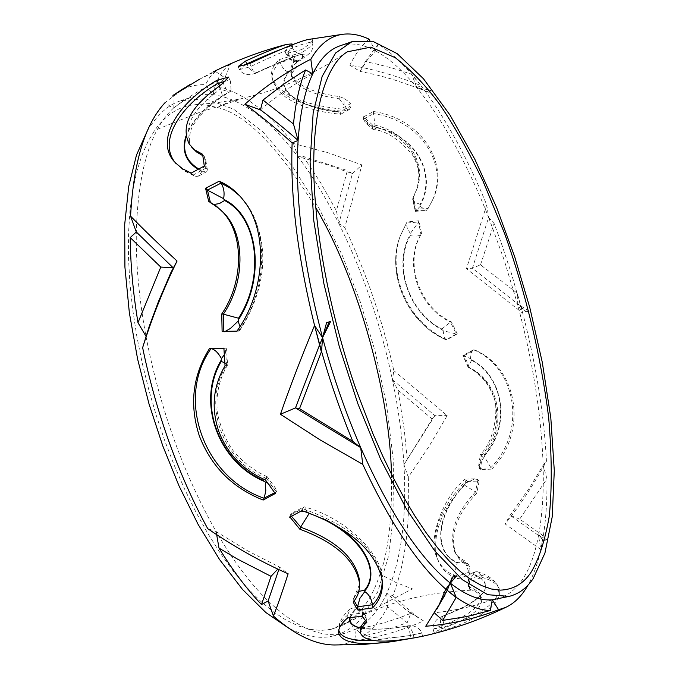<?xml version="1.0" encoding="UTF-8"?>
<svg xmlns="http://www.w3.org/2000/svg" width="679" height="679" viewBox="0 0 679 679"><rect width="100%" height="100%" fill="white"/><g stroke="black" fill="none" stroke-linecap="round" stroke-linejoin="round"><path stroke-width="0.51" stroke-dasharray="3.4 2.55" d="M236.937 331.148L239.611 330.665L239.976 326.624M222.457 331.776L238.516 331.157M224.053 331.793L224.766 331.675M210.337 202.215L210.541 203.046L212.018 203.955L214.029 204.447M208.716 201.383L210.541 203.046M358.818 591.409L355.584 593.735L353.284 599.065L354.226 600.822M353.284 599.065L353.19 602.103M308.597 512.789L322.983 518.637M304.277 511.346L307.137 511.779L308.495 512.67M291.359 516.082L290.688 514.427L293.031 512.518L300.992 511.134M290.485 515.013L289.797 516.872M289.695 516.923L290.688 514.427M307.137 511.779L304.464 506.882L303.903 506.95L302.775 508.571L290.51 514.86M302.775 508.571L301.968 510.625M444.074 615.692C486.385 598.844 496.256 584.942 473.679 573.993L473.687 574.51L481.309 578.381L483.745 580.791L485.179 583.473L485.578 586.401L484.908 589.508L483.193 592.767L476.59 599.489L466.091 606.203L442.98 616.125C442.487 617.406 443.005 620.92 444.524 626.658L445.365 629.815L434.034 632.336L433.194 629.178L444.524 626.658M473.28 573.526L473.679 573.993M468.154 578.678L469.834 581.886L481.971 577.362L480.783 574.952L477.21 571.71L475.419 571.845L473.288 573.517L470.106 573.831L467.933 577.702L468.493 579.679L468.518 586.749L469.579 589.219L469.554 582.158L468.493 579.679M442.98 616.125L441.401 616.77C436.105 619.027 433.304 622.923 432.998 628.457L433.194 629.178M444.567 615.463L443.387 615.861C440.688 617.525 439.882 620.81 440.977 625.707L433.185 629.221L432.998 628.457M481.971 577.362C491.528 580.019 497.368 584.008 499.481 589.313C502.205 603.351 484.169 616.846 445.365 629.815M468.629 579.484L480.783 574.952M473.687 574.51C469.792 576.819 467.873 580.095 467.933 584.33L468.518 586.749M433.185 629.221L433.983 632.327L441.774 628.754L440.977 625.707M491.757 469.104C528.177 432.489 518.289 368.179 474.689 349.94L472.754 350.228L471.209 353.08L470.403 358.605L471.574 360.303C503.462 377.168 510.566 424.502 485.001 454.582L484.331 456.695L491.757 469.104L480.588 469.664L479.349 468.349L490.544 467.789M484.865 455.524C511.295 425.02 503.835 376.616 471.234 359.539M484.331 456.695L478.636 465.921L479.349 468.349M471.574 360.303L468.026 367.05L469.562 367.704C500.881 382.566 507.96 429.221 482.217 456.959L481.114 455.804L479.247 468.213L478.873 467.831M481.114 455.804L480.418 454.31L485.001 454.582M473.679 349.872L462.959 355.516L470.411 358.605M468.603 367.483L463.146 355.473M463.392 355.457L464.428 355.516L474.689 349.94M464.428 355.516L463.375 355.575M469.562 367.704L464.343 355.804M372.143 126.676L363.52 118.995L365.387 122.653L372.712 129.18L372.194 124.605L363.571 116.898L373.535 111.509C420.793 118.256 449.999 163.079 432.947 199.287L428.093 208.487L415.904 209.157L413.256 197.173L417.593 187.158C426.48 160.668 405.117 130.461 372.194 124.605M420.114 204.32L420.309 205.219C437.692 175.233 416.312 135.52 376.327 127.287L365.387 122.653M376.327 127.279L376.887 127.788L373.331 129.57L372.712 129.18M376.887 127.788C416.023 135.987 436.784 174.876 420.106 204.311M420.106 204.32L414.996 202.359L412.679 199.422L417.093 188.473C419.232 176.735 420.887 170.387 412.45 154.854C398.59 138.822 385.545 130.393 373.331 129.57M416.244 209.421L415.395 211.347L420.165 206.34L420.309 205.219M412.773 198.438L415.319 210.974M363.596 116.686L363.511 119.487M363.571 116.898L363.52 118.995M413.256 197.173L412.798 198.37M415.429 210.439L415.904 209.157M420.165 206.34L426.2 210.49L427.371 209.836L415.607 210.609M375.19 126.718L373.492 113.597C420.276 120.251 449.226 164.564 432.379 200.39L428.093 208.487M363.528 118.944L373.484 113.766M373.535 111.509L373.492 113.597M246.469 64.318L239.424 69.538L239.772 70.293C243.354 74.342 247.894 75.547 253.386 73.926L255.363 73.417C254.532 73.502 253.114 71.219 251.12 66.559L251.026 66.33C287.989 48.88 308.597 40.944 312.858 42.522C313.69 43.838 310.193 47.106 302.359 52.334L301.756 49.533L288.728 52.962L285.036 50.577L292.097 44.441M256.67 72.619L257.146 72.271C278.135 62.604 292.59 56.705 300.5 54.592L300.525 54.583C306.653 53.285 305.805 55.339 297.996 60.728L298.234 60.889C306.373 55.271 307.281 53.132 300.958 54.49L300.916 54.498C292.81 56.688 278.067 62.723 256.67 72.619L253.386 73.926M257.146 72.271C253.157 72.407 249.762 69.716 246.961 64.191M297.996 60.728L293.863 60.728L290.001 59.192L285.791 53.395C291.011 49.898 293.286 47.717 292.624 46.859C291.775 46.07 287.862 46.944 280.868 49.457M285.834 53.548L289.144 55.958L291.147 59.811L292.725 61.093L295.679 61.806L298.234 60.889M238.159 66.55L239.772 70.293M238.091 66.508L239.424 69.538M285.036 50.577L285.791 53.395M289.144 55.958L288.346 52.979M288.728 52.962L289.526 57.07M298.089 61.195L300.177 60.592L301.866 58.683L302.554 56.289L302.41 52.555L289.364 55.992M239.475 69.606L251.12 66.559M249.796 63.503L251.026 66.33M307.638 39.577L312.323 39.569C313.18 40.918 309.658 44.237 301.756 49.533M479.247 468.213L480.367 469.384L482.217 456.959M441.774 628.754C469.817 618.739 483.075 608.52 481.538 598.106C480.24 594.227 476.251 591.265 469.579 589.219M543.192 535.756L519.698 519.121L546.96 478.822C547.274 505.566 545.22 529.145 540.798 549.549L543.192 535.765L540.798 549.549C537.768 563.358 533.533 575.164 528.109 584.959M519.698 519.121L510.082 515.327L538.532 535.417L540.798 549.549L505.1 523.933C520.029 505.32 533.813 484.407 546.451 461.211C544.049 414.394 536.138 365.056 522.728 313.206L517.347 303.734L517.313 293.328L522.728 313.206L517.313 293.328M368.994 39.119C361.839 45.247 355.448 53.947 349.812 65.201C373.034 69.003 396.748 75.81 420.963 85.605C445.118 117.331 467.042 157.095 486.741 204.897L466.456 268.689L522.728 313.206L511.61 274.163L500.983 242.165L494.108 223.476L488.651 217.399L472.406 268.222L517.356 303.725L526.615 311.754L525.936 312.009L529.238 311.143L526.615 311.754M216.677 534.721L216.126 531.555C183.517 474.146 160.125 409.013 145.934 336.156C139.076 298.853 135.859 264.131 136.301 231.98C138.109 170.964 150.398 129.757 173.17 108.36L165.09 102.614L168.392 100.017L181.896 90.239L199.219 79.418L213.198 71.932L230.512 64.106C224.146 68.112 219.054 75.301 215.226 85.681C241.342 91.538 267.407 110.796 293.43 143.473L328.492 152.885L361.932 164.912L344.805 227.541C366.066 272.287 382.404 319.979 393.828 370.607L392.437 379.722C398.48 408.834 402.308 437.14 403.937 464.648L434.891 415.633L432.141 418.994L403.937 464.648L408.308 477.201L428.924 446.536L447.164 415.599L393.828 370.607M408.308 477.201C410.226 524.672 405.066 564.173 392.835 595.721L386.75 593.378L406.577 610.328L410.922 613.239M403.937 464.648C406.95 517.525 401.221 560.438 386.75 593.378C378.941 610.183 368.773 622.049 356.263 628.975C375.589 625.707 393.812 620.462 410.931 613.256L407.205 622.677L382.285 631.445L363.01 636.274L356.263 628.975L354.616 640.883C379.544 637.148 402.52 630.485 423.526 620.886L415.599 615.709L392.835 595.721M354.616 640.883L345.076 643.913L334.798 644.974M468.485 571.226L465.488 562.687L466.371 561.754L469.613 566.473L470.174 574.459L468.485 571.226L469.936 574.697L457.714 578.864L456.008 574.561L455.524 570.318L456.28 565.284L457.332 562.883L458.028 562.653C432.362 552.825 436.809 513.791 464.555 485.179L465.353 483.244L464.988 479.221L467.602 481.411C441.851 508.121 431.708 533.669 437.174 558.036C440.45 568.051 447.291 574.994 457.714 578.864M467.602 481.411L478.933 481.063L477.795 479.756L466.456 480.112M465.353 483.244L474.893 478.839L477.49 479.408L478.933 481.063M479.111 481.292L476.692 493.243L475.495 491.851L464.555 485.179M469.613 566.473C462.671 563.519 457.892 558.707 455.269 552.027C449.99 533.711 457.128 514.122 476.692 493.243M416.575 637.471L422.525 636.274L421.625 632.09C418.247 626.929 413.384 624.892 407.027 625.979L405.448 626.233C409.114 626.114 411.737 628.941 413.316 634.704L421.863 633.083L421.625 632.09M421.863 633.083L422.525 636.274M422.576 636.265L420.938 636.63M288.779 72.127C291.911 69.699 293.438 65.507 293.362 59.565L292.649 55.712L296.18 59.421L296.893 63.546L296.443 66.635L294.049 70.285L288.94 72.874L288.787 72.135C285.002 71.074 282.15 67.866 280.223 62.51L279.476 59.54C272.143 66.109 269.886 72.882 272.686 79.85C281.429 95.162 304.184 104.88 340.934 108.996L340.552 114.318L339.042 112.154L339.602 111.84C299.371 108.037 272.644 88.873 288.94 72.874M294.049 70.285C291.13 74.469 290.434 76.549 291.953 76.532C297.326 87.744 313.087 95.162 339.245 98.786L339.186 96.562C312.713 92.913 296.765 85.384 291.342 73.969C289.687 69.003 291.299 64.157 296.18 59.421M339.186 96.562L343.964 98.234L350.848 103.301L350.933 106.679L349.303 109.548L339.602 111.84M350.924 106.679L350.848 103.301M350.831 103.539L340.934 108.996M279.476 59.54L292.326 55.712L293.09 58.7L280.223 62.51M457.281 333.83L446.918 339.746C408.707 323.263 386.096 273.204 400.457 235.511L407.052 221.872L418.943 220.794L421.574 233.406L420.191 235.927C404.472 264.683 420.259 307.774 451.459 321.956L457.281 333.83L456.33 333.966L450.516 322.092L451.459 321.956M226.565 365.591L225.445 348.225L225.878 348.106L226.548 348.904L227.584 364.954L225.038 365.82M224.274 354.71L226.548 348.904M224.808 362.773L227.584 364.954M264.216 479.459L267.237 476.743L266.44 478.381C222.389 461.559 201.476 403.81 226.48 365.608M266.491 478.296L276.251 491.774L275.903 488.736L267.781 483.227M223.603 348.081L225.878 348.106M223.909 348.412L225.445 348.225M265.497 480.002L266.44 478.381M276.251 491.774L275.284 493.523M275.233 493.913L276.548 491.29M274.698 492.733L276.243 491.927M225.326 348.064L223.654 348.132M349.507 617.652L355.176 608.511L357.858 607.552L361.771 609.912L365.412 615.191L366.652 619.299L366.804 622.422M365.412 615.191L361.203 611.075L355.372 609.513L350.135 617.593M360.32 627.88C370.98 630.129 385.961 629.594 405.253 626.267M414.012 637.87L413.316 634.704M366.652 619.299L362.391 612.203M361.771 609.912L362.331 613.12L347.801 614.648L350.177 609.012L352.443 608.121L355.176 608.511M421.82 633.032L410.439 635.23C409.174 629.484 408.037 626.403 407.027 625.979M405.855 626.174C386.478 629.535 371.32 630.163 360.371 628.05M347.767 617.805L347.801 614.648M410.439 635.23L411.126 638.379M362.671 616.388L362.51 613.222M362.331 613.12L362.297 616.294M465.488 562.679L458.028 562.653M468.858 572.261L456.619 576.446M464.733 484.348C436.529 513.171 431.878 552.545 457.34 562.883M477.906 479.892L475.495 491.851M442.258 329.824L441.851 329.001C408.868 312.204 393.26 266.338 410.269 235.638L410.099 234.773C392.555 265.973 408.52 312.883 442.258 329.824L443.149 330.732L456.33 333.966M441.851 329.001L450.516 322.092M410.269 235.638C415.54 236.547 419.087 236.165 420.929 234.467L419.605 236.886C404.056 265.387 419.571 307.918 450.567 322.084M421.574 233.406L420.938 234.45L418.578 222.075L410.286 233.584L410.099 234.773M457.196 334.17L456.016 334.076M418.578 222.075L419.232 221.023M418.943 220.794L418.323 222.373M410.286 233.584L407.094 227.686L406.517 223.06L418.425 221.991M443.149 330.732L444.193 337.344L446.052 339.729C408.138 323.552 385.842 273.841 400.05 236.521L407.052 221.872M456.271 334.136L445.984 339.721M446.918 339.746L446.052 339.729M288.694 72.611C272.135 88.694 298.463 108.105 339.042 112.154M350.899 105.831L340.985 111.271M347.546 109.743L344.126 105.092L343.964 98.234M293.362 59.565L293.09 58.7M293.235 58.649L296.748 62.298M339.245 98.786L344.126 105.092M218.944 86.445L220.293 89.178L227.219 91.317L223.119 82.94M202.605 154.286L205.601 159.064C206.306 163.155 204.786 166.847 201.043 170.157L201.162 170.93L198.081 169.309M219.665 85.953L222.423 95.68L231.098 91.079L227.219 91.317M223.077 95.501C203.632 108.173 191.308 121.914 186.105 136.725M198.735 168.952L201.043 170.157M204.32 156.408L206.238 167.789L207.384 169.725L206.764 171.643L201.756 171.736L201.162 170.93M206.238 167.789L204.498 165.651M206.747 168.528L204.286 166.016M206.161 168.002L193.099 175.038L195.391 176.464L198.361 176.175L201.756 171.736M224.376 81.497L229.858 79.986L230.47 81.2L231.106 91.079M185.97 136.055C191.41 121.558 203.556 108.105 222.423 95.688M193.099 175.038L191.215 173.077M228.467 77.067L230.478 81.2M229.858 79.986L228.433 77.1M431.021 90.299L429.001 92.599L427.609 91.385L431.021 90.299L416.838 87.599L411.635 74.206L420.963 85.605L416.838 87.608L429.001 92.599M365.361 61.628L378.084 44.084C392.284 53.166 406.577 67 420.963 85.605L411.279 74.079L391.741 67.908L375.283 63.707L365.361 61.619L360.048 71.38L375.903 74.766L392.173 79.163L427.609 91.385M378.084 44.084L375.538 50.9L367.449 59.82L360.048 71.38L349.812 65.201M340.077 45.807C350.958 42.293 362.773 43.991 375.538 50.9L369.851 40.647M517.033 293.099L480.528 264.81L472.406 268.222L466.456 268.689M529.238 311.143L517.356 303.725L525.936 312.009M480.52 264.81L494.108 223.476M375.538 50.9C389.109 58.352 402.876 70.591 416.838 87.599C443.489 120.811 467.432 164.072 488.651 217.399L486.741 204.897M546.96 478.822L543.124 465.242L529.612 487.692L510.082 515.327L505.1 523.933M488.651 217.399L504.098 259.836L517.356 303.725C532.786 360.753 541.384 414.589 543.124 465.242C543.879 491.571 542.343 514.962 538.532 535.417L544.1 538.685L543.523 540.569L547.045 539.771L538.532 535.417L543.361 535.867M547.045 539.771L544.1 538.685M497.053 599.107C517.873 593.064 531.699 571.837 538.532 535.417L543.523 540.569M543.124 465.242L546.451 461.211M456.169 576.208L453.597 574.638L452.256 577.15M434.696 613.137L434.28 612.764L436.843 609.224M492.275 599.837C473.492 606.466 454.166 610.769 434.28 612.764L425.75 626.242M452.723 577.031L453.597 574.638M321.362 351.883L321.549 351.442M260.43 109.879C276.608 96.045 294.058 84.026 312.773 73.841M356.263 628.975L344.134 633.507C321.642 638.489 296.307 627.651 268.129 600.983C250.296 583.626 232.965 560.481 216.126 531.555L207.74 528.678M216.126 531.555L247.708 550.847L279.595 567.126L288.134 573.789M278.823 569.562L279.587 567.143L277.787 569.07M215.438 71.439L209.947 77.1L205.398 84.637L212.858 94.585L215.226 85.681M199.575 79.214L215.438 71.448L224.919 77.788C207.231 85.537 189.984 95.731 173.17 108.36L182.15 101.502L191.919 96.893L202.172 94.619L212.858 94.585L218.248 84.663L224.927 77.805L230.512 64.106M293.43 143.473L297.92 156.671L325.564 164.242L352.401 173.629L361.932 164.912M212.858 94.585C241.181 98.633 269.529 119.334 297.92 156.671L303.267 156.45L347.393 170.556L336.394 210.719L338.863 223.527L344.805 227.541M173.17 108.36L172.984 96.545M297.92 156.671C312.612 176.082 326.26 198.361 338.863 223.527L352.401 173.637M352.401 173.629L347.393 170.556M338.863 223.527C362.815 271.914 380.673 323.985 392.437 379.722L397.877 390.06L398.819 395.042L404.26 429.731L407.239 458.817M303.267 156.45L320.327 182.227L336.394 210.719M392.437 379.722L434.883 415.633L447.164 415.599M397.877 390.06L432.141 418.994M177.805 92.089C186.402 86.904 195.603 84.417 205.398 84.637M410.931 613.256L423.526 620.886M386.75 593.378L387.641 606.992L407.205 622.685M387.641 606.992C380.936 619.868 372.72 629.628 363.01 636.274M391.452 474.154C392.216 517.916 388.413 551.238 380.053 574.103C371.82 599.107 359.42 616.133 342.853 625.181L331.072 629.365L321.099 630.426L310.278 629.391L298.667 626.063L286.385 620.283L273.561 611.94L260.354 601L246.961 587.505L233.593 571.574L220.446 553.419L207.749 533.329L195.688 511.643L184.433 488.736L174.113 465.022L164.836 440.883L156.45 416.006L148.862 390.026L142.25 363.265L136.793 336.13L132.617 309.055L129.816 282.489L128.458 256.866L128.543 232.608L130.037 210.074L132.846 189.543L136.869 171.218L141.962 155.228L147.954 141.622L154.676 130.36C165.905 114.547 179.366 105.992 195.06 104.702L206.11 104.99L217.399 107.52L230.028 101.366L242.454 98.557L198.387 112.824L154.676 130.36M217.399 107.52C245.739 114.055 278.534 147.436 315.777 207.655M331.072 629.365L356.662 618.017L412.433 588.863L396.281 582.65L380.053 574.103M147.411 130.665C157.341 114.581 168.451 104.608 180.75 100.747L205.474 98.727L233.474 109.124L263.113 132.108L292.276 166.126L319.011 208.156L341.902 254.532L360.252 301.765L375.08 351.102L386.512 404.361L393.158 458.648L393.99 510.328L388.685 555.719L377.711 591.927L362.238 617.415C354.319 626.895 344.491 633.117 332.752 636.062C319.868 639.168 305.168 636.529 288.66 628.134M238.397 331.157C266.092 292.768 269.614 234.45 246.29 203.658L239.619 195.781M210.448 202.962L220.7 209.87M359.531 584.05L357.706 592.08L353.275 599.217M382.082 579.535L381.64 575.656C374.248 546.968 347.937 524.655 302.715 508.715M480.876 575.13C490.34 577.753 496.111 581.682 498.199 586.919L499.481 589.313M477.21 571.71C493.684 576.811 497.469 584.627 498.216 586.945C500.839 600.788 482.973 614.096 444.592 626.887M441.019 625.868C468.79 615.98 481.92 605.914 480.409 595.653C479.119 591.825 475.173 588.897 468.569 586.877M473.755 349.872C516.838 368.026 526.87 431.751 490.637 467.882M481.173 455.864C506.619 428.194 499.736 382.175 468.646 367.492M417.11 188.439C425.886 162.196 404.828 132.422 372.143 126.566M413.35 634.873C382.209 640.28 364.615 638.803 360.566 630.435M365.472 620.547L366.66 619.46M347.801 614.877C341.257 620.581 338.235 625.597 338.753 629.917L338.745 630.273M350.177 609.012C342.241 615.921 338.431 622.898 338.753 629.942L338.779 630.095M372.474 640.407L410.489 635.468M456.695 576.624C446.442 572.753 439.678 565.879 436.402 556.008L436.342 555.821C430.987 531.767 441.053 506.568 466.541 480.206M475.555 491.927C456.212 512.645 449.125 532.039 454.285 550.109L454.319 550.185C456.916 556.755 461.644 561.482 468.518 564.351M420.972 234.399L420.191 235.927M340.977 111.11C304.582 107.044 282.065 97.453 273.408 82.337L273.399 82.303C270.649 75.437 272.907 68.766 280.164 62.29M296.723 62.145C291.902 66.814 290.306 71.592 291.936 76.489L291.35 73.96M204.235 156.297L202.817 155.695M191.699 147.173L191.079 146.299C188.075 145.085 189.034 129.451 194.61 123.103C201.638 112.247 213.172 101.96 229.196 92.242M189.288 144.177L191.045 146.274C182.252 128.39 191.996 109.37 220.31 89.195M175.997 163.554L183.296 170.005L192.955 174.893M246.205 203.539C273.467 244.881 264.156 292.827 239.611 330.665M246.197 203.725L244.83 202.172M238.66 331.148L224.206 331.785M220.446 209.624L212.018 203.946M359.539 584.313L355.584 593.735M293.039 512.526L303.903 506.95M381.64 575.656C381.479 555.422 347.41 518.357 304.464 506.882M381.921 578.525L381.742 575.834M441.401 616.778L443.387 615.861M475.41 571.845L470.106 573.84M467.933 584.33L467.941 577.702M443.896 615.632C454.361 611.881 462.951 607.951 469.681 603.86L476.811 598.505L479.722 595.245L481.538 598.106M478.644 465.921L480.342 454.591M473.068 350.016L462.993 355.49M468.026 367.05L462.968 355.507M468.485 367.441C480.24 373.747 488.456 383.236 493.132 395.925C498.59 402.876 496.51 439.118 480.418 454.31M415.285 211.186L412.688 199.422M417.593 187.158L417.101 188.448M415.395 211.339L426.2 210.49M432.379 200.39L427.371 209.836M432.947 199.287L432.353 200.441M292.607 46.843C291.537 51.12 302.656 55.805 301.204 54.413L300.525 54.583M291.155 59.811L288.898 58.352M292.174 44.772L292.674 46.859M296.935 61.611L299.074 61.059M255.397 73.408C281.513 61.526 296.681 55.228 300.916 54.498M312.858 42.522C312.773 53.072 311.525 51.46 300.177 60.592M300.5 54.583L300.958 54.481M312.323 39.569L312.858 42.548M267.237 476.743C255.287 471.336 244.907 463.74 236.08 453.945C224.494 442.818 215.956 412.297 217.076 407.841C216.287 392.36 219.75 378.144 227.465 365.183M275.895 488.736L267.254 476.794M406.382 626.089L405.448 626.233M360.566 630.426L360.252 627.32C356.161 626.598 372.873 632.302 405.363 626.25M357.858 607.561L352.443 608.112M436.342 555.821C428.457 541.715 440.875 499.175 464.988 479.221M465.174 479.145L474.893 478.839M436.351 556.025L437.174 558.036M454.319 550.185C454.438 553.75 458.452 557.603 466.371 561.754M445.772 339.678C407.595 323.382 385.613 273.858 400.177 236.165M400.457 235.511L400.007 236.504M273.399 82.303L277.312 89.305L281.064 93.447L287.047 98.183L294.168 102.334L305.431 107.078L315.489 110.1L325.122 112.222L340.451 114.344M349.32 109.54L340.552 114.318M273.416 82.363L272.686 79.85M207.375 169.733L205.593 159.064M206.764 171.643L198.361 176.175M176.116 163.681L184.629 171.049L195.391 176.455M360.574 630.435L360.651 633.456M454.327 550.092L455.269 552.027M186.98 86.352L184.544 87.837M415.599 615.709L406.577 610.328M500.253 590.136C446.765 588.167 398.904 597.469 356.662 618.026L342.853 625.181M347.393 51.791C312.264 75.641 275.767 91.461 237.896 99.253L216.194 102.885L195.06 104.702M332.752 636.062L344.134 633.507M180.75 100.747L191.784 96.944"/><path stroke-width="1.02" d="M220.972 183.152L219.215 181.217L205.771 188.125L207.545 190.052L220.972 183.152C223.824 187.379 224.698 192.556 223.612 198.684L207.451 190.145L210.337 202.215M224.554 213.707C245.492 235.732 245.085 282.456 223.357 314.173L238.541 318.213C265.294 276.752 257.757 217.051 224.579 200.5L223.612 198.684M224.367 199.668C258.359 216.219 266.024 277.338 238.558 319.512L238.108 321.125L239.976 326.624M207.927 190.527L207.545 190.052M219.215 181.217C229.29 185.562 237.828 192.547 244.83 202.172C268.477 233.041 265.082 292.394 236.937 331.148L222.109 331.377L223.832 331.564L223.45 314.182M238.567 319.52L238.541 318.222M224.766 331.675L230.419 328.449L238.108 321.125M214.029 204.447L219.351 203.607L224.579 200.5M224.545 331.717L223.832 331.564M223.357 314.173L221.753 313.961L222.109 331.377M354.226 600.822L357.553 606.729L359.862 598.403L364.801 591.587C369.028 594.456 371.574 598.853 372.415 604.777L372.432 605.014C379.383 597.843 382.6 589.347 382.082 579.535M322.983 518.637C362.934 537.293 381.309 571.226 364.886 590.781L364.801 591.587M364.895 590.789L364.581 590.187L358.818 591.409M364.581 590.187C383.092 568.561 356.136 529.416 309.149 513.434L300.619 527.159C335.681 540.111 355.287 557.731 359.463 580.019L359.531 584.05M309.149 513.434L308.597 512.789M300.992 511.134L304.277 511.346M291.359 516.082L300.661 527.04M289.797 516.872L299.88 529.247C335.409 542.377 355.261 560.226 359.446 582.803C360.031 590.102 357.943 596.535 353.19 602.103L357.46 609.801L357.901 609.929L357.689 605.609M357.46 609.801L357.553 606.729M299.88 529.247L300.619 527.159M357.901 609.929L372.525 607.951C380.529 599.778 383.66 589.975 381.921 578.525C374.452 549.455 347.801 526.828 301.968 510.625L289.661 517.228M357.808 606.754L372.415 604.777M372.525 607.951L372.432 605.014M246.961 64.191L246.469 64.318M246.893 64.03L245.594 61.042L238.159 66.55L249.796 63.503C277.932 50.221 297.207 42.251 307.638 39.577M292.097 44.441L291.978 43.923L286.648 44.381C278.297 46.8 264.606 52.359 245.594 61.042M207.451 190.145L205.601 188.448L208.716 201.383L216.253 206.034L222.924 212.179C244.126 234.408 243.761 281.904 221.753 313.961M392.352 641.655L363.604 644.439L334.798 644.974C315.939 645.025 295.484 635.383 273.433 616.065C277.711 605.176 282.608 591.086 288.134 573.789C261.305 562.017 234.51 546.977 207.74 528.678C193.481 502.681 180.716 474.12 169.461 443.005C158.266 411.83 149.321 380.045 142.632 347.665C152.172 317.348 163.647 288.473 177.058 261.025C159.327 244.703 143.829 229.748 130.563 216.16C133.534 161.992 145.043 124.147 165.09 102.614M199.38 436.011C211.296 466.617 232.558 487.963 263.163 500.05L275.284 493.523L265.497 480.002C243.057 470.165 227.457 453.886 218.689 431.173C211.016 407.96 213.13 386.173 225.038 365.82L223.909 348.412L209.412 348.658C192.556 375.759 189.212 404.871 199.371 436.003M528.109 584.959C521.964 595.873 514.478 603.359 505.651 607.408L498.581 609.717C474.901 618.815 450.627 624.324 425.75 626.242L439.288 604.378L445.797 589.177C417.721 564.538 390.043 522.932 362.773 464.351L320.259 439.992L280.427 414.266C290.111 386.461 301.484 356.848 314.555 325.453C297.572 256.458 290.103 195.611 292.14 142.896L298.115 140.434C300.135 112.256 305.024 90.052 312.773 73.841C320.072 58.852 329.137 49.525 339.958 45.841L340.077 45.807M305.278 70.166L283.864 84.009L262.994 100.059L260.43 109.879L244.822 104.294C265.099 86.318 287.098 71.287 310.829 59.2C319.478 44.279 330.172 35.962 342.912 34.264C351.247 33.254 359.938 34.875 368.994 39.119L369.851 40.647M244.822 104.294C258.02 113.597 273.798 126.464 292.14 142.896M175.683 163.019L182.515 168.782L191.215 173.077L204.286 166.016L202.605 154.286L194.805 149.94L189.28 144.16C180.393 126.082 190.281 106.849 218.944 86.445L223.119 82.94L228.467 77.067L216.915 80.309L219.665 85.953M173.824 161.127C155.661 140.001 177.075 103.446 216.915 80.309M505.651 607.408C478.491 620.538 450.253 630.273 420.938 636.63L414.012 637.87C382.583 643.352 364.801 641.876 360.651 633.456C360.006 630.316 362.06 626.632 366.804 622.422L362.297 616.294L347.767 617.805C341.155 623.551 338.117 628.593 338.643 632.938C341.944 643.03 359.845 645.933 392.343 641.63L416.575 637.471M221.133 360.26L221.21 361.457C197.037 402.35 218.324 461.033 263.376 480.367L264.046 481.301C217.934 461.873 196.146 401.858 221.133 360.26L221.49 358.656L224.274 354.71M221.21 361.457L224.808 362.773M263.376 480.367L264.216 479.459M267.781 483.227L264.046 481.301M265.336 482.353L265.803 490.909L264.173 498.08L274.698 492.733M221.49 358.648C218.171 352.707 214.725 349.371 211.135 348.65L211.008 348.65C175.233 398.929 204.082 478.016 264.097 498.225L263.163 500.05M223.654 348.132L211.135 348.65M209.412 348.658L211.008 348.65M350.135 617.593C349.125 622.55 352.511 625.979 360.32 627.88M360.371 628.05C352.231 626.165 348.607 622.702 349.507 617.652M186.105 136.725C182.091 150.704 186.309 161.449 198.735 168.952M224.376 81.497L218.383 83.288M198.081 169.309C185.562 161.475 181.522 150.39 185.97 136.055M447.232 590.407L452.256 577.15L456.169 576.208L450.338 583.168L456.212 597.384L445.797 589.177L450.313 583.193M436.843 609.224L447.215 590.441M442.683 620.411L466.974 616.532L490.289 610.497C476.989 610.328 462.161 603.215 445.797 589.177L456.11 597.605L442.674 620.419L434.696 613.137M490.289 610.497L492.275 599.837C479.841 600.898 465.862 595.339 450.338 583.168L452.723 577.031M509.208 596.374L487.751 594.711L462.416 579.756L434.696 550.83L406.67 509.403L380.495 458.919L357.918 403.895L339.203 346.231L323.9 283.746L313.774 220.624L310.099 162.137L313.146 113.037L322.16 76.388L335.604 53.004L351.849 41.742L372.729 41.275L397.113 53.599L423.501 78.781L450.024 115.09L474.884 159.353L496.689 207.757L514.69 256.747L529.824 307.672L542.309 362.416L550.822 417.984L554.293 470.657L552.248 516.694L544.914 553.164L533.193 578.542C527.006 587.904 519.011 593.845 509.208 596.374L492.275 599.837L498.581 609.717M330.656 321.396L326.591 322.652L330.656 321.396L322.559 337.658L321.549 351.442L314.555 325.453L322.517 337.59M299.515 408.656L352.766 441.342C337.582 404.599 324.842 365.973 314.555 325.453L321.362 351.883L299.515 408.656L295.492 407.918L319.52 345.076M319.656 344.728L329.086 322.067M352.766 441.342L360.693 447.614L295.492 407.918L280.427 414.266M450.338 583.168C419.885 558.554 390.009 513.366 360.693 447.614C345.772 413.129 333.058 376.48 322.559 337.658L326.591 322.652M360.693 447.614L362.773 464.351M322.559 337.658C302.859 262.119 294.711 196.384 298.115 140.434L293.464 123.96C295.688 102.113 299.736 84.111 305.609 69.962L312.773 73.841L310.829 59.2M298.115 140.434C284.009 128.025 271.447 117.84 260.43 109.879M263.002 100.068L293.464 123.96M277.787 569.07L271.023 576.344L237.268 558.97L219.003 548.106L216.677 534.721M142.632 347.665L149.278 326.209L158.53 301.4L170.955 272.432L177.058 261.025M273.433 616.065L268.129 600.983L278.823 569.562M268.129 600.983L261.517 604.548L271.023 576.352M261.517 604.548C247.046 589.457 232.872 570.64 219.003 548.106M136.301 231.98L173.145 267.772L160.796 267.076L130.215 237.599L136.301 231.98L130.563 216.16M145.934 336.156L137.99 322.678L160.787 267.068M137.99 322.678C133.05 292.649 130.461 264.284 130.215 237.599M172.984 96.545L172.967 95.425L199.575 79.214M172.967 95.425L184.544 87.837M531.071 572.253C523.517 583.728 513.248 589.686 500.253 590.136L491.324 588.99L481.683 585.612L471.421 579.891L460.642 571.769L449.473 561.244L438.048 548.394L426.539 533.338L415.09 516.295L403.878 497.512L393.031 477.286L382.693 455.94L372.983 433.822L355.737 388.549C336.156 332.26 317.976 256.238 314.318 186.767C310.651 117.382 324.273 65.625 347.376 51.808L370.742 47.148L395.297 57.681C411.355 70.404 426.2 86.021 439.805 104.541C453.699 124.936 468.094 150.449 482.99 181.072L504.616 233.542C525.953 293.651 540.62 354.794 548.615 416.965C551.891 455.244 552.103 488.405 549.243 516.439C544.923 540.824 538.871 559.428 531.071 572.253M315.777 207.655C359.522 282.023 390.102 396.782 391.452 474.154M288.66 628.134L265.829 612.517L242.445 589.364L219.538 559.513L198.124 524.417L179.01 485.884L162.765 445.84L149.024 403.963L137.599 359.03L129.341 312.722L124.919 267.11L124.707 224.393L128.696 186.555L136.487 155.05L147.411 130.665M239.619 195.781L230.75 188.406L220.845 183.007M220.7 209.87L224.52 213.664M280.868 49.457C272.254 52.623 260.906 57.426 246.825 63.877M360.566 630.426L361.355 625.834L365.472 620.547M338.779 630.095C340.722 637.7 351.951 641.137 372.474 640.407M202.817 155.695L196.46 151.935L191.699 147.173M218.273 83.067C179.061 105.975 157.783 141.928 175.505 162.96L176.116 163.681M175.606 163.087L175.997 163.554M224.469 213.605L220.446 209.624M359.446 582.803L359.539 584.313M291.978 43.923L292.174 44.772M224.511 213.639L222.924 212.179M342.912 34.264L307.638 39.569M213.181 71.906C236.648 60.193 261.135 51.018 286.648 44.373M338.745 630.273L338.643 632.938M444.949 595.16L439.288 604.378M351.739 41.784L339.958 45.841M190.875 84.035L186.98 86.352"/></g></svg>
